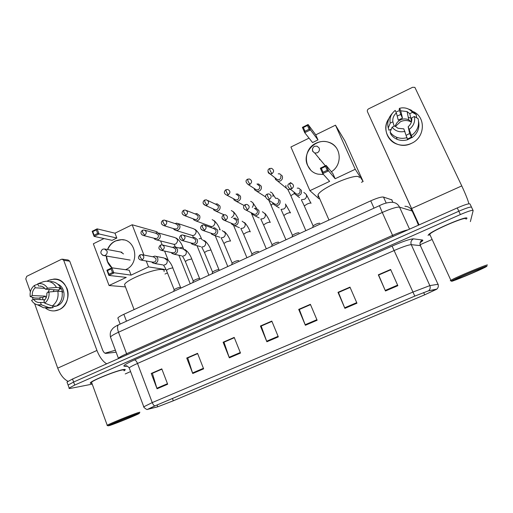 <?xml version="1.0" encoding="UTF-8"?>
<svg xmlns="http://www.w3.org/2000/svg" width="513" height="513" viewBox="0 0 513 513"><rect width="100%" height="100%" fill="white"/><g stroke="black" fill="none" stroke-linecap="round" stroke-linejoin="round"><path stroke-width="0.77" d="M118.137 318.778L117.843 318.009C118.522 317.085 120.529 315.848 123.857 314.296L370.739 200.839C377.119 198.012 381.371 196.755 383.5 197.069L392.022 199.935M471.492 207.098L470.062 204.078C469.51 203.212 465.246 204.488 457.269 207.919L72.525 379.011L67.004 382.038L67.184 382.525M473.037 210.381L471.601 207.342C471.069 206.508 466.804 207.803 458.821 211.234L73.622 382.044L68.088 385.045L68.255 385.513M466.901 218.391C468.651 214.844 432.222 230.331 428.535 234.678L428.073 235.473L428.535 234.678C432.222 230.331 468.651 214.844 466.901 218.391L466.426 219.064L466.901 218.391M123.389 369.546C116.945 370.431 92.314 380.242 90.461 382.685C89.884 383.294 90.365 383.487 91.904 383.249C90.365 383.487 89.884 383.294 90.461 382.685C92.314 380.242 116.945 370.431 123.389 369.546C125.082 369.27 125.627 369.45 125.018 370.085C125.627 369.45 125.082 369.27 123.389 369.546M436.768 289.217L424.687 294.828L173.311 400.788L157.767 406.783L148.199 409.188L154.926 405.892L414.805 296.11L154.798 405.93L147.5 409.374L157.491 406.899L173.42 400.749L424.7 294.834L436.852 289.088L428.669 290.749L414.793 296.104L428.342 290.89L436.768 289.217M471.601 207.342C471.069 206.508 466.804 207.803 458.821 211.234L73.622 382.044L68.088 385.045L67.004 382.038M124.075 370.809L125.018 370.085L124.075 370.809M125.243 373.932L130.591 371.592M420.064 244.746L431.471 239.744M470.376 221.61L473.146 210.612C472.627 209.817 468.369 211.132 460.379 214.549L74.712 385.077L69.165 388.059C68.723 388.533 69.223 388.636 70.672 388.36L92.225 384.128M192.747 373.502L186.726 358.036L197.55 353.335L203.629 368.841L192.747 373.502L192.555 372.957L203.417 368.302M157.055 388.783L151.239 373.451L161.794 368.866L167.668 384.237L157.055 388.783L156.869 388.238L167.462 383.705M305.376 325.28L298.707 309.39L310.384 304.318L317.124 320.253L305.376 325.28L305.158 324.723L316.893 319.702M344.896 308.358L337.99 292.327L349.975 287.12L356.958 303.196L344.896 308.358L344.665 307.8L356.715 302.638M385.475 290.993L378.318 274.814L390.624 269.466L397.857 285.69L385.475 290.993L385.225 290.429L397.607 285.125M229.337 357.837L223.11 342.229L234.21 337.407L240.501 353.059L229.337 357.837L229.138 357.285L240.283 352.514M266.869 341.767L260.424 326.018L271.807 321.08L278.322 336.868L266.869 341.767L266.657 341.216L278.091 336.316M187.886 357.882L197.652 353.598M152.541 373.233L161.896 369.123M299.406 309.461L310.5 304.587M338.516 292.474L350.097 287.395M378.665 275.039L390.746 269.742M224.13 342.145L234.313 337.676M261.29 326.011L271.916 321.343M260.424 326.018L261.271 325.967M271.935 321.388L261.188 326.056L266.657 341.216M223.11 342.229L224.11 342.107M234.332 337.714L224.001 342.203L229.138 357.285M378.318 274.814L378.645 274.994M390.765 269.787L378.632 275.051L385.225 290.429M337.99 292.327L338.497 292.429M350.116 287.44L338.465 292.5L344.665 307.8M298.707 309.39L299.387 309.416M310.519 304.632L299.329 309.493L305.158 324.723M151.239 373.451L152.521 373.195M161.909 369.168L152.374 373.304L156.869 388.238M186.726 358.036L187.873 357.843M197.665 353.637L187.745 357.946L192.555 372.957M413.555 111.712C426.213 117.58 424.918 137.657 411.477 143.345C395.638 151.643 378.639 132.745 388.86 118.606C382.775 127.461 386.52 140.229 396.369 143.916C401.358 145.814 406.392 145.628 411.477 143.345C424.77 137.708 426.239 117.926 413.856 111.872L413.555 111.712M468.914 203.789C467.901 199.942 465.515 193.978 461.764 185.905L414.882 87.37L412.599 87.287L368.635 108.82C367.449 109.545 367.064 110.526 367.475 111.763L412.381 210.343L418.454 225.175M419.076 224.899L367.475 111.763M396.754 111.674L399.473 110.596M395.324 126.506L400.525 121.69C404.032 120.113 407.444 120.125 410.772 121.728M408.245 117.221L410.028 117.952M394.164 126.224L392.881 121.818C392.432 118.336 393.606 115.367 396.389 112.918L398.261 120.113L402.461 118.093L400.743 110.808L407.085 111.571L409.778 113.681L411.58 121.395M407.45 139.055L411.33 137.157L411.105 136.086L411.868 137.721L411.42 135.567C417.37 131.129 419.596 125.493 418.108 118.65L414.408 116.502L411.702 117.798C412.163 121.305 410.984 124.293 408.168 126.749L409.624 133.483L406.302 135.259M395.247 126.429C395.965 123.498 397.716 121.318 400.499 119.895C403.333 118.612 406.097 118.612 408.79 119.888L411.42 121.972M397.209 116.053L400.762 114.45L399.133 109.186L399.569 108.294L401.679 107.89C406.174 107.544 409.772 109.038 412.478 112.379L409.778 113.681M411.792 137.561L407.598 139.683M392.881 121.818L390.22 123.101L388.264 128.026L388.982 130.251L390.688 129.436L390.906 130.135M418.608 121.504C419.82 128.096 417.576 133.502 411.868 137.721M407.611 139.735C403.968 140.812 400.461 140.671 397.081 139.318C394.465 138.209 392.381 136.516 390.823 134.233L390.117 132.053L392.112 127.205L394.786 125.922L397.979 128.282L403.789 128.84L407.611 139.735M407.11 137.606C403.423 138.696 399.871 138.555 396.453 137.189C393.811 136.073 391.701 134.361 390.117 132.053M388.264 128.026C386.982 122.678 388.283 117.849 392.163 113.533M411.42 135.567L408.168 126.749M414.408 116.502C415.338 121.607 413.651 125.871 409.355 129.289M404.969 131.379C399.653 132.546 395.363 131.155 392.112 127.205M390.22 123.101C389.309 118.048 390.977 113.809 395.222 110.404L396.389 112.918M415.876 117.349L416.601 117.002L416.203 114.598L412.478 112.379M408.329 109L411.195 110.148L416.203 114.598M400.743 110.808L399.569 108.294M402.461 118.093L400.762 114.45M411.727 120.613L411.176 120.882M411.33 137.157L409.624 133.483M451.472 281.214C450.606 282.419 480.136 270.146 485.894 266.895L486.888 266.253C489.062 264.387 454.05 279.059 451.703 280.989L451.472 281.214M487.35 265.112C489.626 263.175 455.025 277.604 450.876 280.316L450.292 280.771L450.985 280.707M465.669 218.929C467.272 215.627 433.177 230.125 429.708 234.204L429.272 234.948L430.157 235.185M482.727 268.01C484.234 266.715 460.539 276.545 456.32 278.969L455.544 279.489C454.755 280.534 480.437 269.761 482.56 268.152L482.727 268.01M359.376 177.69L359.247 177.389C357.58 172.297 320.548 188.002 318.002 194.857L318.073 196.697L319.003 197.146M323.523 174.529L318.086 174.151C303.568 171.323 302.221 149.187 316.123 143.165C320.311 141.203 324.537 140.908 328.807 142.274C341.286 145.872 342.973 164.808 331.366 171.746M315.751 134.842L317.989 139.908L312.552 142.563L304.722 132.694L302.375 127.352L308.101 124.518L315.751 134.842L335.483 125.178L344.954 140.985L363.14 181.512L361.447 182.301M318.964 198.749L309.903 190.682L290.916 147.007L309.038 138.132M302.375 127.352L303.369 127.519L307.46 125.499L308.101 124.518L310.461 129.866L317.989 139.908M309.903 190.682L329.647 181.358L322.728 173.644L320.336 168.193L326.146 165.41L328.557 170.867L322.728 173.644L323.049 172.259L321.369 168.431L320.336 168.193M335.483 125.178L355.246 169.271L335.162 178.748L332.879 173.586L326.146 165.41L325.524 166.443L321.369 168.431M355.246 169.271L363.14 181.512M307.46 125.499L309.121 129.25L310.461 129.866L304.722 132.694L305.017 131.27L309.121 129.25M303.369 127.519L305.017 131.27M335.162 178.748L328.557 170.867L327.217 170.278L323.049 172.259M327.217 170.278L325.524 166.443M310.532 169.835L307.576 165.378C301.464 153.021 315.886 137.317 328.878 142.37C332.142 143.505 334.752 145.487 336.708 148.308M319.355 158.6L319.618 159.588M164.038 271.55C164.564 270.518 164.077 269.87 162.576 269.62C155.933 267.953 126.269 279.585 124.556 284.555L125.217 286.28M107.499 249.53C109.077 245.663 111.635 242.829 115.175 241.033L121.703 239.648C136.285 239.436 139.908 263.727 126.057 269.466L125.538 269.703M111.879 267.844C108.371 264.862 106.518 260.925 106.332 256.032M114.983 233.184L116.836 238.032L112.103 240.34L94.097 236.39L92.173 231.299L97.117 228.856L114.983 233.184L132.168 224.765L157.016 231.786L157.344 232.62M125.454 286.895L109.07 285.517L93.334 243.79L103.998 238.564M92.173 231.299L92.77 231.619L96.309 229.869L97.117 228.856L99.054 233.954L116.836 238.032M109.07 285.517L126.262 277.398L108.852 275.417L106.89 270.229L111.911 267.831L113.88 273.025L108.852 275.417L108.891 274.256L107.512 270.614L106.89 270.229M146.237 261.002L148.52 266.888L131.065 275.135L129.173 270.204L111.911 267.831L111.103 268.895L107.512 270.614M143.929 255.064L132.168 224.765M165.013 274.038L167.418 272.916M168.251 260.328L164.609 251.069M162.159 244.848L160.62 240.943M148.52 266.888L166.116 269.658M96.309 229.869L97.662 233.447L99.054 233.954L94.097 236.39L94.123 235.198L97.662 233.447M92.77 231.619L94.123 235.198M131.065 275.135L112.488 272.544L108.891 274.256M112.488 272.544L111.103 268.895M112.033 267.844L107.563 261.585L106.518 256.064M107.685 249.562C110.584 243.098 115.316 239.802 121.876 239.686L124.159 239.981M123.492 253.922L120.754 252.043M275.064 177.838L275.455 179.428L277.918 181.307L280.265 180.999C282.265 179.787 282.926 178.094 282.24 175.914L279.752 173.849L278.219 173.843M275.77 178.396L277.571 179.813L279.284 179.588C280.733 178.71 281.207 177.485 280.714 175.901M254.121 188.393L254.628 189.829L257.019 191.432L259.206 191.112C261.181 189.913 261.829 188.233 261.162 186.065L258.578 183.981L256.942 184.058M254.897 188.893L256.571 189.977L258.161 189.746C259.591 188.874 260.065 187.655 259.578 186.084L257.699 184.571M233.498 198.73L234.101 200.032L236.403 201.41L238.442 201.083C240.385 199.903 241.033 198.23 240.373 196.075L237.711 193.972L235.986 194.138M234.345 199.185L235.858 199.993L237.339 199.756C238.75 198.897 239.218 197.691 238.744 196.126L236.807 194.6M213.19 208.868L213.85 210.061L216.063 211.247L217.961 210.914C219.885 209.746 220.519 208.092 219.878 205.944L217.153 203.828L215.351 204.084M214.075 209.266L215.422 209.868L216.807 209.631C218.198 208.785 218.66 207.579 218.192 206.027L216.217 204.495L207.765 200.506M193.164 218.82L193.876 219.923L195.992 220.943L197.768 220.609C199.666 219.455 200.294 217.813 199.666 215.678L196.889 213.555L195.023 213.895M194.074 219.16L195.267 219.602L196.562 219.365C197.935 218.525 198.39 217.332 197.935 215.787L195.915 214.248L186.52 210.535M173.413 228.593L174.163 229.625L176.183 230.504L177.857 230.17C179.723 229.035 180.352 227.4 179.73 225.278L176.908 223.149L175.004 223.572M174.33 228.881L176.594 228.965C177.947 228.138 178.396 226.958 177.953 225.419L175.901 223.873L165.59 220.462M153.932 238.199L154.714 239.173L156.645 239.93L158.216 239.603C160.056 238.481 160.678 236.859 160.069 234.742L157.215 232.613L155.272 233.12M154.843 238.436L156.901 238.43C158.235 237.615 158.684 236.442 158.248 234.909L156.17 233.364L144.98 230.279M294.039 192.112L294.359 193.613L297.053 195.709C300.547 195.524 301.977 193.715 301.33 190.265L298.694 188.149L297.207 188.162M294.359 193.613L294.795 192.728L296.738 194.247L298.399 194.017C299.868 193.138 300.349 191.9 299.849 190.304M319.727 223.193C317.797 223.277 315.591 224.162 313.11 225.855L304.44 206.303M272.788 202.718L273.243 204.052L275.847 205.816C279.219 205.553 280.579 203.744 279.938 200.397L277.206 198.262L275.59 198.371M273.634 203.251L275.43 204.392L276.962 204.155C278.418 203.283 278.892 202.058 278.399 200.468M299.008 232.722C297.033 232.838 294.847 233.71 292.455 235.339L283.939 215.864M278.617 242.155L278.565 242.123C276.558 242.271 274.391 243.124 272.076 244.695L263.714 225.297M251.883 213.087L252.428 214.28L254.929 215.774C258.18 215.441 259.488 213.652 258.847 210.388L256.032 208.24L254.313 208.438M252.806 213.562L254.41 214.389L255.84 214.145C257.263 213.286 257.738 212.068 257.257 210.49L255.211 208.926M258.501 251.453L258.405 251.396C256.359 251.569 254.211 252.415 251.973 253.935L243.758 234.608M231.292 223.238L231.902 224.322L234.294 225.585C237.436 225.201 238.686 223.418 238.051 220.237L235.178 218.076L233.37 218.378M232.267 223.649L233.678 224.239L235.005 223.995C236.416 223.149 236.884 221.937 236.41 220.366L234.319 218.801M238.654 260.623L238.519 260.546C236.435 260.745 234.306 261.579 232.132 263.047L224.066 243.79M210.997 233.191L211.651 234.184L213.934 235.255C216.973 234.826 218.179 233.056 217.55 229.952L214.62 227.785L212.741 228.176M212.004 233.53L213.228 233.954L214.466 233.71C215.858 232.87 216.319 231.671 215.858 230.106L213.729 228.535L205.04 225.374M219.07 269.678L218.891 269.569C216.775 269.8 214.665 270.62 212.555 272.037L204.636 252.858M190.977 242.95L191.67 243.874L193.843 244.791C196.787 244.323 197.947 242.566 197.332 239.533L194.356 237.359L192.426 237.84M191.997 243.233L194.215 243.284C195.588 242.463 196.043 241.27 195.588 239.712L193.433 238.141L183.782 235.268M199.743 278.604L199.531 278.476C197.377 278.732 195.28 279.547 193.241 280.912L185.456 261.803M171.227 252.543L171.958 253.409L174.022 254.198C176.876 253.691 177.998 251.954 177.389 248.978L174.388 246.804L172.419 247.369M172.246 252.768L174.24 252.736C175.593 251.915 176.049 250.735 175.6 249.19L173.42 247.612L162.858 245.06M180.672 287.415L180.422 287.267C178.235 287.549 176.158 288.351 174.17 289.672L166.526 270.633M151.739 261.97L152.502 262.797L154.464 263.47C157.234 262.938 158.325 261.213 157.722 258.296C157.119 256.93 156.112 256.205 154.695 256.122L152.701 256.763M152.739 262.143L154.541 262.047C155.875 261.245 156.324 260.072 155.888 258.533L153.688 256.955L142.248 254.737M48.511 280.399C56.783 277.469 62.971 280.213 67.081 288.633C70.018 296.463 66.273 306.37 59.136 309.66C54.224 311.769 49.639 311.218 45.375 308.012C48.094 310.147 51.133 311.109 54.5 310.897L59.136 309.66C73.474 303.767 68.947 277.802 53.91 279.066L48.511 280.399L47.029 281.233L48.511 280.399M106.678 363.826C102.773 361.447 99.528 356.99 96.944 350.456L63.721 260.335L62.137 259.155L61.393 259.328L26.74 276.308L25.772 278.892L30.382 291.769M68.005 381.294C63.747 379.19 60.316 374.811 57.719 368.142L34.615 303.606M40.149 299.573L39.809 297.752L40.149 299.573M33.172 299.566L32.345 297.258M62.567 259.219L68.171 260.014L69.73 261.175L102.549 349.872C103.498 352.123 104.569 353.297 105.755 353.399L116.137 352.207M41.777 286.357L39.507 286.042C41.963 286.017 43.951 287.075 45.465 289.21L58.309 290.005L59.001 291.269M57.828 291.204L48.947 291.993L46.837 293.006C47.1 296.174 46.119 298.778 43.9 300.817L44.74 303.157L52.249 305.998L56.488 306.088C61.137 302.478 62.977 297.598 62.009 291.448L57.828 291.204C58.803 297.418 56.943 302.349 52.249 305.998M57.834 284.228C66.171 287.383 66.074 302.125 57.668 305.613L56.507 306.075M56.462 306.088L54.231 306.517M55.212 306.062L52.602 306.171L53.147 307.672L49.113 308.031M43.047 299.675L42.464 297.598L40.309 297.508L38.975 298.149L34.583 297.982L30.216 296.559C29.645 291.98 31.03 288.28 34.377 285.465L35.211 287.787L44.836 288.396M44.528 302.567L40.482 302.452L41.329 304.786L48.876 307.601L53.147 307.672M48.876 307.601L43.611 307.774L38.398 304.972M48.947 291.993C49.53 296.617 48.126 300.336 44.74 303.157M41.329 304.786L37.513 304.831C34.98 304.222 32.999 302.728 31.562 300.342L33.646 299.342L44.939 299.746M37.885 284.131L34.377 285.465M40.482 302.452L39.79 302.535C37.25 302.612 35.198 301.548 33.646 299.342M45.965 298.13L45.49 296.148L32.293 295.559L30.216 296.559M32.293 295.559C32.037 292.416 33.012 289.819 35.211 287.787M62.144 292.186L62.714 292.218L61.368 288.537L59.303 288.402L60.656 287.748L56.462 287.466L47.568 288.197L45.465 289.21M50.473 281.579C54.872 281.605 58.264 283.657 60.656 287.748M38.61 286.139L37.77 283.817L43.445 281.669L46.189 281.227C50.627 281.252 54.051 283.33 56.462 287.466M37.77 283.817C41.867 283.029 45.131 284.484 47.568 288.197M47.741 292.57L49.485 289.46M53.192 291.615L54.147 289.749M61.368 288.537L58.309 290.005M45.49 296.148L42.464 297.598M109.801 425.482C115.848 423.539 135.945 415.357 138.933 413.632C139.889 413.1 139.549 413.093 137.92 413.606C132.162 415.376 109.013 424.835 108.051 425.822L109.801 425.482M139.626 412.484C140.28 412.08 139.837 412.119 138.305 412.599C132.521 414.357 109.301 423.809 107.223 425.258L107.3 425.495M123.947 370.476C124.524 369.879 124.011 369.713 122.415 369.976C116.348 370.816 93.302 380.005 91.558 382.288L91.782 382.91M134.618 415.004C130.456 416.287 114.303 422.847 112.052 424.168C111.289 424.597 111.616 424.578 113.04 424.11C117.952 422.545 134.881 415.613 135.746 414.812L134.618 415.004M115.399 350.244L104.953 353.194M392.881 202.321L391.688 199.692M386.212 203.071L383.5 197.069M374.015 208.15L370.739 200.839M126.467 321.196L123.857 314.296M457.269 207.919L460.379 214.549M72.525 379.011L74.712 385.077M412.439 211.099L399.544 207.149L409.541 229.138M118.843 324.678L379.415 205.681C383.467 203.552 387.629 202.417 391.894 202.269C395.401 202.391 397.953 204.02 399.544 207.149C396.812 206.835 391.06 208.605 382.281 212.465L392.58 235.352C399.294 232.408 404.443 230.561 408.021 229.818M404.898 206.264C408.188 206.386 410.58 207.906 412.067 210.824L415.838 219.057M379.415 205.681L382.281 212.465L118.509 332.232L126.583 353.752L392.58 235.352L393.067 236.467M118.163 358.722L118.394 358.273L110.455 336.99C110.019 334.361 110.244 332.264 111.129 330.699L112.661 328.602C113.924 327.3 115.874 326.037 118.516 324.825C117.214 325.96 117.208 328.429 118.509 332.232C114.078 334.264 111.392 335.855 110.455 336.99L110.802 337.907M118.567 358.542L118.394 358.273C119.388 357.266 122.12 355.765 126.583 353.752L126.833 354.861M424.687 294.828L423.648 292.519M154.798 405.93C153.849 405.533 152.996 404.417 152.252 402.59L412.882 292.083L429.836 285.613L438.243 284.24M420.66 245.65L411.272 244.669C408.688 244.778 403 246.721 394.221 250.498L137.503 363.454C132.989 365.461 130.219 366.93 129.193 367.859L129.423 368.475M436.852 289.088C438.314 287.722 438.686 286.1 437.961 284.228L420.32 245.496C419.512 243.117 420.211 241.29 422.411 240.001C423.392 240.174 422.622 241.065 420.115 242.668M127.41 366.25L124.556 366.282C122.318 366.032 125.595 363.916 134.387 359.921L392.086 246.086L414.793 296.104M143.775 406.809L152.252 402.59L137.503 363.454C136.541 361.178 135.503 359.998 134.387 359.921M392.086 246.086C403.128 241.328 410.253 238.917 413.472 238.866C411.157 240.225 410.426 242.162 411.272 244.669L429.836 285.613C430.599 287.594 430.208 289.306 428.669 290.749M413.472 238.866L422.411 240.001M147.5 409.374C147.167 410.362 142.781 406.706 143.685 406.54L129.193 367.859C127.59 366.09 126.41 365.429 125.64 365.872L124.556 366.282M157.767 406.783L157.087 404.981M173.311 400.788L172.439 398.498M411.727 208.477L461.764 185.905M325.345 165.802L314.751 153.06C311.801 150.989 311.66 148.738 314.328 146.308L317.072 146.16L319.169 148.001C319.83 150.046 319.208 151.656 317.291 152.816L314.751 153.06L312.59 151.194L312.513 148.578M130.142 260.072L104.004 255.634C100.394 254.204 99.9 252.088 102.523 249.299L104.299 248.927L106.98 250.902C107.512 252.838 106.948 254.32 105.293 255.339L104.004 255.634L102.581 255.237M268.017 170.944C267.953 172.535 268.658 173.548 270.139 173.978C267.472 171.579 267.273 169.765 269.543 168.527L270.127 170.598L271.922 173.74C274.269 171.624 274.141 169.822 271.531 168.335L269.582 168.508M294.321 193.523L290.833 195.709L290.999 196.081M291.852 183.43L290.262 182.583M285.927 185.475C285.69 187.598 286.555 188.964 288.543 189.573L290.57 189.374M277.571 179.813L270.139 173.978L271.922 173.74M249.94 184.379L248.292 184.622C245.528 182.243 245.297 180.435 247.58 179.204L248.093 181.294L249.94 184.379C252.287 182.224 252.127 180.429 249.465 178.986L247.632 179.178M272.852 196.537C273.346 194.215 272.506 192.715 270.332 192.022M273.019 203.59L271.191 204.988L271.351 205.354M228.285 194.857L226.746 195.107C222.764 193.254 224.777 190.483 225.944 189.72L226.38 191.83L228.285 194.857C230.619 192.67 230.433 190.881 227.74 189.483L226.002 189.695M252.325 207.361C254.166 204.565 253.608 202.564 250.671 201.352M252.12 213.754L251.954 214.505M203.366 203.674L205.508 205.437C201.429 203.635 203.481 200.795 204.623 200.089L204.988 202.212L206.951 205.187C209.266 202.968 209.06 201.186 206.335 199.833L204.687 200.057M231.325 217.467L232.242 217.121C234.941 214.338 234.621 212.151 231.28 210.561M215.422 209.868L205.508 205.437L206.951 205.187M182.57 214.267L184.571 215.614C180.3 213.722 182.577 210.978 183.609 210.304L183.911 212.446L185.918 215.364C188.22 213.126 187.995 211.35 185.251 210.035L183.68 210.266M220.192 229.843L219.365 229.535M209.759 226.021L211.311 226.592L213.184 226.188C215.864 223.373 215.518 221.193 212.151 219.647M195.267 219.602L184.571 215.614L185.918 215.364M162.127 224.656L163.929 225.643C159.569 223.803 161.871 221.077 162.897 220.372L163.128 222.527L165.192 225.393C167.475 223.136 167.238 221.366 164.481 220.09L162.974 220.334M201.833 239.616L201.32 238.43L199.038 238.776M191.24 235.127L192.599 235.544L194.369 235.14C197.03 232.293 196.671 230.125 193.273 228.625L178.402 223.649M175.375 229.202L163.929 225.643L165.192 225.393M141.992 234.826L143.576 235.531C139.126 233.723 141.485 230.959 142.479 230.299L142.652 232.466L144.756 235.281C147.026 233.005 146.776 231.248 144.006 230.01L142.563 230.254M183.654 249.017L182.852 247.17L179.274 248.003M172.932 244.073L174.125 244.374L175.792 243.97C178.441 241.104 178.062 238.943 174.651 237.487L158.517 232.979M155.76 238.667L143.576 235.531L144.756 235.281M291.807 188.746L290.082 188.989C287.312 186.649 287.088 184.808 289.422 183.481L291.807 188.746C294.212 186.578 294.052 184.751 291.32 183.269L289.454 183.462M311.077 203.257L311.013 203.103C310.448 202.872 309.166 203.18 307.172 204.039L304.28 205.937C301.586 199.948 301.42 200.602 301.535 199.66L304.53 199.249C306.344 198.044 306.915 196.428 306.255 194.408L303.856 192.388M299.502 197.62L297.053 195.709M269.492 199.365L267.895 199.615C265.035 197.281 264.779 195.453 267.126 194.138L267.69 196.306L269.492 199.365C271.89 197.152 271.698 195.331 268.921 193.908L267.17 194.113M290.538 212.921L290.454 212.728C289.832 212.517 288.53 212.844 286.555 213.69L283.785 215.505L281.034 209.413L283.83 208.983C285.619 207.791 286.183 206.188 285.536 204.174M279.181 207.906L275.847 205.816M247.503 209.823L246.022 210.08C241.989 208.438 243.887 205.347 245.156 204.636L245.644 206.822L247.503 209.823C249.889 207.579 249.671 205.764 246.862 204.386L245.208 204.61M270.268 222.456L270.171 222.219C269.498 222.039 268.184 222.366 266.221 223.213L263.567 224.944L260.809 219.032L263.413 218.583C265.176 217.403 265.74 215.813 265.106 213.812L262.38 211.728M259.168 217.922L254.929 215.774M222.116 218.288L224.463 220.385C220.289 218.737 222.302 215.672 223.514 214.979L223.931 217.179L225.842 220.128C228.208 217.858 227.977 216.05 225.136 214.716L223.572 214.947M250.273 231.857L250.158 231.581C249.44 231.427 248.106 231.767 246.163 232.601L243.617 234.261L240.853 228.509L243.271 228.054C245.015 226.887 245.573 225.31 244.951 223.315L242.155 221.218M239.424 227.701L234.294 225.585M233.678 224.239L224.463 220.385L225.842 220.128M201 228.958L203.212 230.542C198.864 228.824 201.064 225.835 202.186 225.169L202.526 227.387L204.495 230.286C206.848 227.984 206.592 226.188 203.732 224.893L202.25 225.136M230.549 241.129L230.42 240.815L226.374 241.867L223.931 243.457L221.154 237.852L223.405 237.397C225.124 236.243 225.682 234.672 225.066 232.69L222.225 230.587M219.93 237.269L213.934 235.255M213.228 233.954L203.212 230.542L204.495 230.286M180.268 239.424L182.256 240.546C177.844 238.911 180.037 235.916 181.166 235.21L181.442 237.448L183.462 240.296C185.789 237.974 185.52 236.185 182.654 234.928L181.243 235.172M218.923 269.588L210.939 249.927L206.854 251.011L204.501 252.531L201.718 247.067L203.808 246.612C205.501 245.471 206.053 243.912 205.45 241.944L202.564 239.834M200.66 246.65L193.843 244.791M193.055 243.528L182.256 240.546L183.462 240.296M159.876 249.639L161.601 250.402C158.434 249.318 158.049 247.555 160.447 245.111L160.652 247.362L162.724 250.158C165.039 247.824 164.756 246.048 161.877 244.823L160.531 245.073M199.602 278.521L191.721 258.924L187.585 260.027L185.328 261.489C182.455 255.41 182.481 256.994 182.532 256.154L184.468 255.705C186.142 254.576 186.687 253.031 186.097 251.069L183.179 248.965L175.696 247.125M181.615 255.852L174.022 254.198M173.157 252.967L161.601 250.402L162.724 250.158M139.773 259.623L141.229 260.123C138.023 259.084 137.625 257.334 140.03 254.871L140.171 257.135L142.287 259.879C144.576 257.532 144.288 255.763 141.408 254.576L140.12 254.826M180.544 287.338L172.753 267.799L168.578 268.927L166.404 270.332C163.859 264.791 163.512 265.914 163.589 265.118L165.385 264.682C167.039 263.56 167.578 262.028 166.994 260.072L164.051 257.968L155.824 256.346M162.794 264.907L154.464 263.47M153.522 262.278L141.229 260.123L142.287 259.879M57.719 368.142L96.944 350.456M69.73 261.175L63.721 260.335M120.132 324.088L117.843 318.009M69.165 388.059L68.088 385.045M125.621 366.006L127.025 365.993M407.085 111.571L408.79 119.888M396.453 137.189L397.081 139.318M482.233 268.03L482.56 268.152M429.708 234.204L450.876 280.316M451.703 280.989L450.536 280.534M318.002 194.857L328.987 220.026M124.556 284.555L134.098 309.589M121.959 252.268L105.216 249.1M305.851 230.658L290.833 195.709C288.043 189.56 288.037 190.554 288.082 189.573L277.918 181.307M275.795 178.453L275.455 179.428M272.634 193.715L275.654 198.351M265.567 196.909L257.019 191.432M254.839 188.855L254.628 189.829M248.292 184.622L256.571 189.977M268.825 200.205L285.953 239.802M252.877 202.763L256.647 208.374M244.143 205.521L236.403 201.41M234.184 199.095L234.101 200.032M226.746 195.107L235.858 199.993M251.152 212.709L266.311 248.831M233.351 211.715C235.307 213.594 237.025 216.217 238.5 219.577M224.034 214.774L216.063 211.247M213.831 209.157L213.85 210.061M246.92 257.738L233.601 225.457M214.062 220.564C216.518 222.7 218.538 225.784 220.128 229.818M211.465 227.714L210.984 226.618L211.311 226.592L195.992 220.943M193.76 219.045L193.876 219.923M227.785 266.536L215.223 235.691M195.011 229.337C197.614 231.312 199.73 234.351 201.359 238.442M193.35 237.461L192.599 235.544L176.183 230.504M173.965 228.766L174.163 229.625M208.894 275.218L197.011 245.656M176.196 238.026C179.018 239.892 181.262 242.95 182.936 247.195M175.401 247.003L174.125 244.374L156.645 239.93M154.432 238.327L154.714 239.173M190.24 283.792L178.922 255.269M306.312 194.555L310.872 203.039M290.082 188.989L296.738 194.247M313.11 225.855L312.725 227.496M285.446 203.988L290.339 212.677M273.525 203.186L273.243 204.052M267.895 199.615L275.43 204.392M292.455 235.339L292.057 236.993M264.83 213.286C266.869 215.627 268.62 218.589 270.088 222.187M252.582 213.446L252.428 214.28M246.022 210.08L254.41 214.389M272.076 244.695L271.672 246.368M244.457 222.482C246.663 224.688 248.549 227.714 250.113 231.562M231.94 223.514L231.902 224.322M251.973 253.935L251.556 255.609M224.328 231.568C226.759 233.697 228.785 236.775 230.408 240.815M211.6 233.396L211.651 234.184M232.132 263.047L231.703 264.734M204.45 240.571C207.117 242.591 209.291 245.714 210.965 249.94M191.535 243.104L191.67 243.874M212.555 272.037L212.113 273.737M184.834 249.498C187.739 251.389 190.06 254.538 191.785 258.943M171.74 252.653L171.958 253.409M193.241 280.912L192.779 282.618M165.494 258.347C168.623 260.097 171.079 263.252 172.855 267.824M152.207 262.047L152.502 262.797M174.17 289.672L173.702 291.39M39.507 286.042L40.905 286.139M46.67 307.992L50.96 308.056M37.513 304.831L43.611 307.774M91.558 382.288L107.223 425.258M108.051 425.822L107.044 425.38"/></g></svg>
